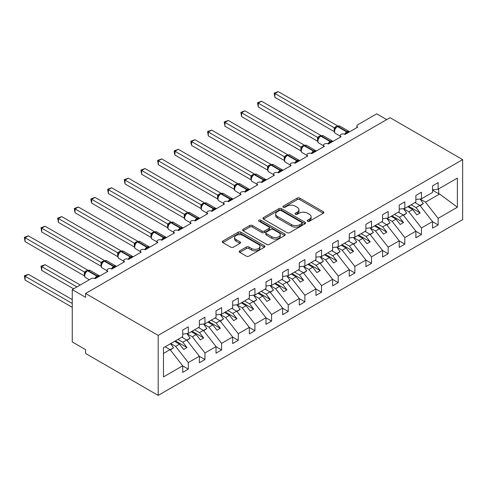 <?xml version="1.0" encoding="UTF-8"?>
<svg xmlns="http://www.w3.org/2000/svg" width="487" height="487" viewBox="0 0 487 487"><rect width="100%" height="100%" fill="white"/><g stroke="black" fill="none" stroke-linecap="round" stroke-linejoin="round"><path stroke-width="0.73" d="M307.595 221.25A1.297 0.749 0 0 0 309.422 221.25L323.319 213.227A1.851 1.065 0 0 0 323.861 212.472A1.851 1.065 0 0 0 323.319 211.717L299.779 198.13A1.851 1.065 0 0 0 297.161 198.13L283.27 206.147A1.297 0.749 0 0 0 282.886 206.677A1.297 0.749 0 0 0 283.27 207.206A1.297 0.749 0 0 0 285.096 207.206L286.898 206.171A5.917 3.415 0 0 1 295.268 206.171L297.228 207.304A5.917 3.415 0 0 1 298.963 209.72A5.917 3.415 0 0 1 297.228 212.131L295.432 213.172A1.297 0.749 0 0 0 295.049 213.702A1.297 0.749 0 0 0 295.432 214.231A1.297 0.749 0 0 0 297.259 214.231L299.061 213.19A5.917 3.415 0 0 1 307.431 213.19L309.391 214.323A5.917 3.415 0 0 1 311.126 216.739A5.917 3.415 0 0 1 309.391 219.156L307.595 220.197A1.297 0.749 0 0 0 307.212 220.721A1.297 0.749 0 0 0 307.595 221.25L307.595 220.197M239.75 250.829A1.851 1.065 0 0 0 239.208 251.584A1.851 1.065 0 0 0 239.75 252.345L246.355 256.156A1.851 1.065 0 0 0 248.967 256.156L264.398 247.244A1.851 1.065 0 0 0 264.94 246.489A1.851 1.065 0 0 0 264.398 245.734L240.858 232.141A1.851 1.065 0 0 0 238.246 232.141L222.809 241.053A1.851 1.065 0 0 0 222.267 241.808A1.851 1.065 0 0 0 222.809 242.563L230.789 247.171A1.851 1.065 0 0 0 233.407 247.171L240.012 243.354A1.851 1.065 0 0 0 240.554 242.599A1.851 1.065 0 0 0 240.012 241.844L236.055 239.561A4.949 2.855 0 0 1 234.606 237.54A4.949 2.855 0 0 1 237.656 234.904A4.949 2.855 0 0 1 243.05 235.525L258.548 244.468A4.949 2.855 0 0 1 259.997 246.489A4.949 2.855 0 0 1 256.941 249.131A4.949 2.855 0 0 1 251.554 248.51L248.967 247.019A1.851 1.065 0 0 0 246.355 247.019L239.75 250.829L239.75 252.345M462.65 159.608L158.19 335.391L158.19 395.395L462.65 219.613L462.65 159.608L390.032 117.684L85.572 293.466L85.572 297.307L72.253 289.619L91.239 278.655A2.825 1.631 0 0 1 95.233 278.655L107.895 271.344A2.825 1.631 0 0 1 107.067 270.194A2.825 1.631 0 0 1 108.808 268.684A2.825 1.631 0 0 1 111.888 269.037L124.55 261.732A2.825 1.631 0 0 1 123.722 260.575A2.825 1.631 0 0 1 125.463 259.072A2.825 1.631 0 0 1 128.544 259.425L141.206 252.114A2.825 1.631 0 0 1 140.378 250.963A2.825 1.631 0 0 1 142.119 249.454A2.825 1.631 0 0 1 145.199 249.807L157.861 242.502A2.825 1.631 0 0 1 157.033 241.345A2.825 1.631 0 0 1 158.774 239.835A2.825 1.631 0 0 1 161.854 240.194L161.733 239.817L166.03 237.333M158.19 335.391L85.572 293.466M287.026 232.67A1.851 1.065 0 0 0 289.643 232.67L305.075 223.764A1.851 1.065 0 0 0 305.617 223.009A1.851 1.065 0 0 0 305.075 222.255L281.535 208.661A1.851 1.065 0 0 0 278.917 208.661L263.485 217.573A1.851 1.065 0 0 0 262.943 218.328A1.851 1.065 0 0 0 263.485 219.083L287.026 232.67M259.492 221.53A1.297 0.749 0 0 1 260.807 221.713L260.807 220.173L284.737 233.991A1.851 1.065 0 0 1 285.279 234.746A1.851 1.065 0 0 1 284.737 235.501L269.305 244.413A1.851 1.065 0 0 1 266.687 244.413L243.147 230.82L243.147 229.31A1.851 1.065 0 0 0 242.605 230.065A1.851 1.065 0 0 0 243.147 230.82M243.147 229.31L249.752 225.499A1.851 1.065 0 0 1 252.369 225.499L261.915 231.008A1.851 1.065 0 0 0 264.532 231.008L268.915 228.482A1.851 1.065 0 0 0 269.457 227.727A1.851 1.065 0 0 0 268.915 226.972L258.974 221.232A1.297 0.749 0 0 1 258.597 220.702A1.297 0.749 0 0 1 259.394 220.014A1.297 0.749 0 0 1 260.807 220.173M163.468 353.422L170.048 349.623L182.71 365.816L163.468 376.92L163.468 347.767L182.71 336.657L182.71 330.083L188.305 326.85L188.305 333.425L182.71 334.125M188.305 333.425L199.366 327.045L199.366 320.464L204.96 317.232L204.96 323.812L199.366 324.506M204.96 323.812L216.021 317.427L216.021 310.846L221.615 307.62L221.615 314.194L216.021 314.894M221.615 314.194L232.676 307.808L232.676 301.234L238.271 298.001L238.271 304.582L232.676 305.276M356.892 127.588L356.892 125.956A2.825 1.631 180 0 0 357.72 127.107L345.064 134.418A2.825 1.631 0 0 0 341.984 134.065A2.825 1.631 0 0 0 340.236 135.569A2.825 1.631 0 0 0 341.064 136.725L328.408 144.03A2.825 1.631 0 0 0 325.328 143.677A2.825 1.631 0 0 0 323.581 145.187A2.825 1.631 0 0 0 324.409 146.344L311.753 153.649A2.825 1.631 0 0 0 308.673 153.295A2.825 1.631 0 0 0 306.926 154.805A2.825 1.631 0 0 0 307.754 155.956L295.098 163.267A2.825 1.631 0 0 0 292.017 162.914A2.825 1.631 0 0 0 290.27 164.417A2.825 1.631 0 0 0 291.098 165.574L278.442 172.879A2.825 1.631 0 0 0 275.362 172.526A2.825 1.631 0 0 0 273.615 174.036A2.825 1.631 0 0 0 274.443 175.186L261.787 182.497A2.825 1.631 0 0 0 258.707 182.144A2.825 1.631 0 0 0 256.959 183.648A2.825 1.631 0 0 0 257.787 184.804L245.131 192.115A2.825 1.631 0 0 0 242.051 191.756A2.825 1.631 0 0 0 240.304 193.266A2.825 1.631 0 0 0 241.132 194.423L228.476 201.728A2.825 1.631 0 0 0 225.396 201.375A2.825 1.631 0 0 0 223.649 202.884A2.825 1.631 0 0 0 224.477 204.035L211.821 211.346A2.825 1.631 0 0 0 208.74 210.993A2.825 1.631 0 0 0 206.993 212.496A2.825 1.631 0 0 0 207.821 213.653L195.165 220.958A2.825 1.631 0 0 0 192.085 220.605A2.825 1.631 0 0 0 190.338 222.115A2.825 1.631 0 0 0 191.166 223.265L178.51 230.576A2.825 1.631 0 0 0 175.43 230.223A2.825 1.631 0 0 0 173.689 231.727A2.825 1.631 0 0 0 174.51 232.883L161.854 240.194M238.271 304.582L249.332 298.196L249.332 291.616L254.926 288.389L254.926 294.964L249.332 295.664M254.926 294.964L265.987 288.578L265.987 282.003L271.582 278.771L271.582 285.345L265.987 286.046M271.582 285.345L282.637 278.966L282.637 272.385L288.237 269.153L288.237 275.733L282.637 276.427M288.237 275.733L299.292 269.348L299.292 262.767L304.892 259.541L304.892 266.115L299.292 266.815M304.892 266.115L315.947 259.729L315.947 253.155L321.548 249.922L321.548 256.503L315.947 257.197M321.548 256.503L332.603 250.117L332.603 243.537L338.203 240.31L338.203 246.885L332.603 247.585M338.203 246.885L349.258 240.499L349.258 233.924L354.859 230.692L354.859 237.266L349.258 237.966M354.859 237.266L365.914 230.887L365.914 224.306L371.514 221.074L371.514 227.654L365.914 228.348M371.514 227.654L382.569 221.268L382.569 214.688L388.169 211.461L388.169 218.036L382.569 218.736M388.169 218.036L399.224 211.65L399.224 205.076L404.825 201.843L404.825 208.424L399.224 209.118M404.825 208.424L415.88 202.038L415.88 195.457L421.48 192.225L421.48 198.806L415.88 199.5M182.71 365.932L188.305 369.158L188.305 362.584L199.366 356.198L186.704 340.005L181.809 337.174M170.748 343.56L175.649 346.391L188.305 362.584M199.366 356.314L204.96 359.546L204.96 352.965L216.021 346.58L203.359 330.387L198.465 327.562M186.996 333.711L192.304 336.773L204.96 352.965M216.021 346.695L221.615 349.928L221.615 343.353L232.676 336.967L220.014 320.775L215.12 317.944M203.651 324.099L208.96 327.161L221.615 343.353M232.676 337.083L238.271 340.316L238.271 333.735L249.332 327.349L236.67 311.156L231.775 308.332M220.307 314.48L225.609 317.542L238.271 333.735M249.332 327.465L254.926 330.697L254.926 324.117L265.987 317.737L253.325 301.538L248.431 298.714M236.962 304.862L242.264 307.924L254.926 324.117M265.987 317.853L271.582 321.079L271.582 314.505L282.637 308.119L269.981 291.926L265.086 289.095M253.617 295.25L258.92 298.312L271.582 314.505M282.637 308.234L288.237 311.467L288.237 304.886L299.292 298.501L286.636 282.308L281.742 279.483M270.273 285.632L275.575 288.694L288.237 304.886M299.292 298.616L304.892 301.849L304.892 295.274L315.947 288.888L303.291 272.696L298.397 269.865M286.928 276.019L292.23 279.081L304.892 295.274M315.947 289.004L321.548 292.23L321.548 285.656L332.603 279.27L319.947 263.077L315.052 260.253M303.584 266.401L308.886 269.463L321.548 285.656M332.603 279.386L338.203 282.618L338.203 276.038L349.258 269.658L336.602 253.459L331.708 250.635M320.239 256.783L325.541 259.845L338.203 276.038M349.258 269.774L354.859 273L354.859 266.426L365.914 260.04L353.258 243.847L348.363 241.016M336.894 247.171L342.197 250.233L354.859 266.426M365.914 260.155L371.514 263.388L371.514 256.807L382.569 250.421L369.913 234.229L365.019 231.404M353.55 237.553L358.852 240.615L371.514 256.807M382.569 250.537L388.169 253.77L388.169 247.195L399.224 240.809L386.568 224.617L381.674 221.786M370.205 227.94L375.507 231.002L388.169 247.195M399.224 240.925L404.825 244.151L404.825 237.577L415.88 231.191L403.224 214.998L398.329 212.174M386.861 218.322L392.163 221.384L404.825 237.577M415.88 231.307L421.48 234.539L421.48 227.959L432.535 221.579L432.535 228.153L438.136 224.921L438.136 218.346L457.372 207.237L439.603 193.996L438.665 193.765L438.665 188.883M403.516 208.704L408.818 211.766L421.48 227.959M421.48 198.806L432.535 192.42L432.535 185.845L438.136 182.613L438.136 189.187L432.535 189.887M432.535 221.688L438.136 224.921M420.171 199.092L425.474 202.154L438.136 218.346M72.253 289.619L72.253 341.929L85.572 349.623L85.572 353.465L158.19 395.395M386.702 119.607L376.707 113.842L357.72 124.8A2.825 1.631 180 0 0 356.892 125.956M170.048 349.623L165.154 346.793M188.305 369.158L182.71 372.391L182.71 365.816M204.96 359.546L199.366 362.772L199.366 356.198M221.615 349.928L216.021 353.16L216.021 346.58M238.271 340.316L232.676 343.542L232.676 336.967M254.926 330.697L249.332 333.93L249.332 327.349M271.582 321.079L265.987 324.312L265.987 317.737M288.237 311.467L282.637 314.693L282.637 308.119M304.892 301.849L299.292 305.081L299.292 298.501M321.548 292.23L315.947 295.463L315.947 288.888M338.203 282.618L332.603 285.851L332.603 279.27M354.859 273L349.258 276.232L349.258 269.658M371.514 263.388L365.914 266.614L365.914 260.04M388.169 253.77L382.569 257.002L382.569 250.421M404.825 244.151L399.224 247.384L399.224 240.809M421.48 234.539L415.88 237.772L415.88 231.191M438.136 189.187L457.372 178.084L457.372 207.237M175.649 346.391L179.508 344.157L183.672 349.483L187.008 347.566L182.838 342.233L186.704 340.005M174.614 341.332L179.508 344.157M177.944 339.409L182.838 342.233M192.304 336.773L196.164 334.545L200.327 339.871L203.663 337.948L199.493 332.621L203.359 330.387M191.269 331.714L196.164 334.545M194.599 329.79L199.493 332.621M208.96 327.161L212.819 324.926L216.983 330.253L220.319 328.329L216.149 323.003L220.014 320.775M207.925 322.102L212.819 324.926M211.255 320.178L216.149 323.003M225.609 317.542L229.474 315.308L233.638 320.641L236.974 318.717L232.804 313.391L236.67 311.156M224.58 312.484L229.474 315.308M227.91 310.56L232.804 313.391M242.264 307.924L246.13 305.696L250.294 311.023L253.63 309.099L249.46 303.772L253.325 301.538M241.235 302.865L246.13 305.696M244.565 300.948L249.46 303.772M258.92 298.312L262.785 296.078L266.949 301.404L270.285 299.487L266.115 294.154L269.981 291.926M257.891 293.253L262.785 296.078M261.221 291.329L266.115 294.154M275.575 288.694L279.441 286.466L283.604 291.792L286.94 289.868L282.77 284.542L286.636 282.308M274.546 283.635L279.441 286.466M277.876 281.711L282.77 284.542M292.23 279.081L296.096 276.847L300.26 282.174L303.59 280.25L299.426 274.924L303.291 272.696M291.202 274.023L296.096 276.847M294.532 272.099L299.426 274.924M308.886 269.463L312.751 267.229L316.915 272.562L320.245 270.638L316.081 265.312L319.947 263.077M307.857 264.404L312.751 267.229M311.187 262.481L316.081 265.312M325.541 259.845L329.407 257.617L333.571 262.943L336.901 261.02L332.737 255.693L336.602 253.459M324.512 254.786L329.407 257.617M327.842 252.869L332.737 255.693M342.197 250.233L346.062 247.999L350.226 253.325L353.556 251.408L349.392 246.075L353.258 243.847M341.168 245.174L346.062 247.999M344.498 243.25L349.392 246.075M358.852 240.615L362.718 238.387L366.881 243.713L370.211 241.789L366.047 236.463L369.913 234.229M357.823 235.556L362.718 238.387M361.153 233.632L366.047 236.463M375.507 231.002L379.373 228.768L383.537 234.095L386.867 232.171L382.703 226.845L386.568 224.617M374.479 225.944L379.373 228.768M377.809 224.02L382.703 226.845M392.163 221.384L396.028 219.15L400.192 224.483L403.522 222.559L399.358 217.232L403.224 214.998M391.134 216.325L396.028 219.15M394.464 214.402L399.358 217.232M408.818 211.766L412.684 209.538L416.848 214.864L420.178 212.941L416.014 207.614L419.879 205.38L414.985 202.555M407.789 206.707L412.684 209.538M411.119 204.784L416.014 207.614M419.879 205.38L432.535 221.579M425.474 202.154L439.603 193.996M432.535 190.228L438.665 193.765M408.587 206.251L420.178 212.941M391.932 215.863L403.522 222.559M375.276 225.481L386.867 232.171M358.621 235.093L370.211 241.789M341.965 244.711L353.556 251.408M325.31 254.33L336.901 261.02M308.655 263.942L320.245 270.638M291.999 273.56L303.59 280.25M275.344 283.172L286.94 289.868M258.688 292.79L270.285 299.487M242.033 302.409L253.63 309.099M225.378 312.021L236.974 318.717M208.722 321.639L220.319 328.329M192.067 331.251L203.663 337.948M175.411 340.87L187.008 347.566M308.113 221.433L309.391 220.696A5.917 3.415 0 0 0 311.126 218.279L311.126 216.739M298.963 209.72L298.963 211.255A5.917 3.415 0 0 1 297.228 213.671L295.95 214.414M323.295 213.245L299.779 199.664A1.851 1.065 0 0 0 297.161 199.664L283.787 207.389M305.051 223.777L281.535 210.201A1.851 1.065 0 0 0 278.917 210.201L263.51 219.095L263.485 217.573M301.806 223.533A1.297 0.749 0 0 0 302.183 223.009A1.297 0.749 0 0 0 301.806 222.48L281.139 210.548A1.297 0.749 0 0 0 279.313 210.548L277.413 211.644A5.917 3.415 0 0 0 275.679 214.061A5.917 3.415 0 0 0 277.413 216.478L291.536 224.629A5.917 3.415 0 0 0 299.907 224.629L301.806 223.533L301.806 225.073A1.297 0.749 0 0 0 302.183 224.544L302.183 223.009M275.679 214.061L275.679 215.595A5.917 3.415 0 0 0 277.413 218.012L277.413 216.478M301.806 225.073L299.907 226.169A5.917 3.415 0 0 1 291.536 226.169L277.413 218.012M243.171 230.838L249.752 227.039L249.752 225.499M269.457 227.727L269.457 229.267A1.851 1.065 0 0 1 268.915 230.022L264.532 232.549A1.851 1.065 0 0 1 261.915 232.549L252.369 227.039A1.851 1.065 0 0 0 249.752 227.039M260.807 221.713L284.712 235.519M271.825 236.731A4.949 2.855 0 0 0 277.213 237.352A4.949 2.855 0 0 0 280.269 234.71A4.949 2.855 0 0 0 278.82 232.689L273.359 229.541A1.851 1.065 0 0 0 270.742 229.541L266.365 232.068A1.851 1.065 0 0 0 265.823 232.823A1.851 1.065 0 0 0 266.365 233.577L271.825 236.731L271.825 238.271A4.949 2.855 0 0 0 277.213 238.886A4.949 2.855 0 0 0 280.269 236.25L280.269 234.71M265.823 232.823L265.823 234.363A1.851 1.065 0 0 0 266.365 235.118L266.365 233.577M271.825 238.271L266.365 235.118M259.997 246.489L259.997 248.029A4.949 2.855 0 0 1 256.941 250.665A4.949 2.855 0 0 1 251.554 250.05L248.967 248.559A1.851 1.065 0 0 0 246.355 248.559L239.774 252.357M234.606 237.54L234.606 239.08A4.949 2.855 0 0 0 236.055 241.102L236.055 239.561M239.988 243.372L236.055 241.102M264.374 247.262L240.858 233.681A1.851 1.065 0 0 0 238.246 233.681L222.833 242.581M274.912 135.843L300.917 150.854M415.344 202.349L415.849 203.055M420.092 198.976L423.343 203.554L419.971 205.496M423.343 203.554L420.196 205.788M345.088 134.406L344.942 134.041L349.24 131.557M274.912 97.376L274.181 93.108L274.912 93.528L278.241 91.605L337.582 125.865L334.246 127.789L274.912 93.528L274.912 97.376L334.192 131.6L334.192 127.752M337.363 126.273L339.859 126.121A4.054 2.338 120 0 0 337.838 126.322A0.944 0.542 -120 0 0 337.363 126.273L336.961 126.504A0.944 0.542 60 0 0 336.834 126.638L334.697 129.238A2.07 1.504 18 0 0 334.179 127.783M335.354 128.507L334.246 127.789M274.181 93.108L278.241 91.605M258.256 145.455L284.262 160.473M398.689 211.961L399.194 212.673M403.437 208.594L406.688 213.166L403.315 215.114M406.688 213.166L403.54 215.406M241.601 155.073L267.607 170.085M382.033 221.579L382.538 222.291M386.781 218.213L390.032 222.784L386.66 224.732M390.032 222.784L386.885 225.024M224.945 164.691L250.951 179.703L250.915 175.831L254.305 173.944L194.964 139.69L191.635 141.607L250.915 175.831M365.378 231.191L365.883 231.903M370.126 227.825L373.377 232.396L370.004 234.344M373.377 232.396L370.23 234.637M208.29 174.303L234.296 189.321L234.259 185.45L237.65 183.562L178.309 149.302L174.979 151.226L234.259 185.45M348.722 240.809L349.228 241.522M353.471 237.443L356.721 242.015L353.349 243.963M356.721 242.015L353.574 244.255M328.433 144.018L328.287 143.659L332.584 141.175M258.256 106.994L257.526 102.727L258.256 103.147L261.586 101.223L320.927 135.483L317.591 137.407L258.256 103.147L258.256 106.994L317.536 141.218L317.536 137.371M320.708 135.891L323.204 135.739A4.054 2.338 120 0 0 321.183 135.934A0.944 0.542 -120 0 0 320.708 135.891L320.312 136.123A0.944 0.542 60 0 0 320.178 136.257L318.041 138.856A2.07 1.504 18 0 0 317.524 137.395M318.699 138.119L317.591 137.407M257.526 102.727L261.586 101.223M311.777 153.636L311.631 153.271L315.929 150.793M241.601 116.606L240.87 112.339L241.601 112.765L244.931 110.841L304.272 145.096L300.936 147.019L241.601 112.765L241.601 116.606L300.881 150.83L300.881 146.989M304.052 145.503L306.548 145.351A4.054 2.338 120 0 0 304.527 145.552A0.944 0.542 -120 0 0 304.052 145.503L303.657 145.735A0.944 0.542 60 0 0 303.529 145.869L301.386 148.474A2.07 1.504 18 0 0 300.869 147.013M302.043 147.738L300.936 147.019M240.87 112.339L244.931 110.841M295.122 163.248L294.976 162.889L299.274 160.406M224.945 126.224L224.215 121.957L224.945 122.377L228.275 120.453L287.616 154.714L284.28 156.637L224.945 122.377L224.945 126.224L284.225 160.448L284.225 156.601M287.397 155.122L289.893 154.969A4.054 2.338 120 0 0 287.872 155.17A0.944 0.542 -120 0 0 287.397 155.122L287.001 155.353A0.944 0.542 60 0 0 286.873 155.487L284.731 158.086C284.061 160.168 284.298 161.544 285.443 162.214L290.27 165.002M285.388 157.356L284.28 156.637M224.215 121.957L228.275 120.453M278.467 172.867L278.32 172.501L282.618 170.024M208.29 135.843L207.559 131.569L208.29 131.995L211.62 130.072L270.961 164.326L267.625 166.256L208.29 131.995L208.29 135.843L267.57 170.066L267.57 166.219M270.742 164.74L273.237 164.582A4.054 2.338 120 0 0 271.216 164.783A0.944 0.542 -120 0 0 270.742 164.74L270.346 164.971A0.944 0.542 60 0 0 270.218 165.099L268.075 167.705A2.07 1.504 18 0 0 267.558 166.244M268.733 166.968L267.625 166.256M207.559 131.569L211.62 130.072M191.635 183.922L217.64 198.933M332.067 250.428L332.572 251.134M336.815 247.055L340.066 251.633L336.694 253.581M340.066 251.633L336.919 253.867M261.811 182.485L261.665 182.12L265.963 179.636M191.635 145.455L190.904 142.721L190.904 141.187L191.635 141.607L191.635 145.455L250.915 179.679M254.086 174.352L256.582 174.2A4.054 2.338 120 0 0 254.561 174.401A0.944 0.542 -120 0 0 254.086 174.352L253.69 174.583A0.944 0.542 60 0 0 253.563 174.717L251.42 177.317A2.07 1.504 18 0 0 250.902 175.862M252.077 176.586L250.969 175.868M190.904 141.187L194.964 139.69M174.979 193.534L200.985 208.552M315.412 260.04L315.917 260.752M320.16 256.673L323.411 261.245L320.038 263.193M323.411 261.245L320.263 263.485M245.156 192.097L245.01 191.738L249.307 189.254M174.979 155.073L174.249 152.34L174.249 150.806L174.979 151.226L174.979 155.073L234.259 189.297M237.431 183.97L239.927 183.818A4.054 2.338 120 0 0 237.906 184.013A0.944 0.542 -120 0 0 237.431 183.97L237.035 184.202A0.944 0.542 60 0 0 236.907 184.336L234.764 186.935A2.07 1.504 18 0 0 234.247 185.474M235.422 186.198L234.314 185.486M174.249 150.806L178.309 149.302M158.324 203.152L184.33 218.17M298.756 269.658L299.262 270.37M303.504 266.292L306.755 270.863L303.383 272.811M306.755 270.863L303.608 273.104M228.5 201.715L228.354 201.35L232.652 198.873M158.324 164.691L157.593 160.418L158.324 160.844L161.654 158.92L220.995 193.175L217.659 195.098L158.324 160.844L158.324 164.691L217.604 198.915L217.604 195.068M220.775 193.583L223.271 193.43A4.054 2.338 120 0 0 221.25 193.631A0.944 0.542 -120 0 0 220.775 193.583L220.38 193.814A0.944 0.542 60 0 0 220.252 193.948L218.109 196.553A2.07 1.504 18 0 0 217.592 195.092M218.766 195.817L217.659 195.098M157.593 160.418L161.654 158.92M141.668 212.77L167.674 227.782M282.101 279.27L282.606 279.982M286.849 275.904L290.1 280.475L286.727 282.423M290.1 280.475L286.953 282.716M211.845 211.334L211.699 210.968L215.997 208.485M141.668 174.303L140.938 170.036L141.668 170.456L144.998 168.532L204.339 202.793L201.003 204.717L141.668 170.456L141.668 174.303L200.948 208.527L200.948 204.68M204.12 203.201L206.616 203.049A4.054 2.338 120 0 0 204.595 203.249A0.944 0.542 -120 0 0 204.12 203.201L203.724 203.432A0.944 0.542 60 0 0 203.596 203.566L201.454 206.165C200.784 208.247 201.021 209.623 202.166 210.293L206.993 213.081M202.111 205.435L201.003 204.717M140.938 170.036L144.998 168.532M125.013 222.382L151.019 237.4L150.982 233.529L154.373 231.642L95.032 197.381L91.702 199.305L150.982 233.529M265.445 288.888L265.951 289.601M270.194 285.522L273.444 290.094L270.072 292.042M273.444 290.094L270.297 292.334M195.19 220.946L195.043 220.581L199.341 218.103M125.013 183.922L124.282 179.648L125.013 180.074L128.343 178.151L187.684 212.411L184.354 214.335L125.013 180.074L125.013 183.922L184.293 218.146L184.293 214.298M187.465 212.819L189.96 212.661A4.054 2.338 120 0 0 187.939 212.862A0.944 0.542 -120 0 0 187.465 212.819L187.069 213.05A0.944 0.542 60 0 0 186.941 213.178L184.798 215.784C184.129 217.859 184.366 219.241 185.51 219.911L190.338 222.699M185.456 215.047L184.354 214.335M124.282 179.648L128.343 178.151M108.358 232.001L134.363 247.012M248.79 298.507L249.295 299.213M253.538 295.134L256.789 299.712L253.417 301.66M256.789 299.712L253.642 301.946M178.534 230.564L178.388 230.199L182.686 227.715M108.358 193.534L107.627 189.266L108.358 189.687L111.687 187.769L171.028 222.023L167.698 223.947L108.358 189.687L108.358 193.534L167.638 227.758L167.638 223.91M170.809 222.431L173.305 222.279A4.054 2.338 120 0 0 171.284 222.48A0.944 0.542 -120 0 0 170.809 222.431L170.413 222.662A0.944 0.542 60 0 0 170.286 222.796L168.143 225.396C167.473 227.478 167.711 228.853 168.855 229.529L173.689 232.317M168.8 224.665L167.698 223.947M107.627 189.266L111.687 187.769M91.702 241.613L117.708 256.631M232.135 308.119L232.64 308.831M236.883 304.752L240.134 309.324L236.761 311.272M240.134 309.324L236.986 311.564M91.702 203.152L90.972 200.419L90.972 198.885L91.702 199.305L91.702 203.152L150.982 237.376M154.154 232.049L156.65 231.897A4.054 2.338 120 0 0 154.629 232.098A0.944 0.542 -120 0 0 154.154 232.049L153.758 232.281A0.944 0.542 60 0 0 153.63 232.415L151.487 235.014C150.818 237.096 151.055 238.472 152.2 239.141L157.033 241.929M152.145 234.277L151.043 233.565M90.972 198.885L95.032 197.381M75.047 251.231L101.053 266.249M215.479 317.737L215.991 318.449M220.227 314.371L223.478 318.942L220.106 320.89M223.478 318.942L220.331 321.183M145.223 249.794L145.077 249.429L149.375 246.952M75.047 212.77L74.316 208.497L75.047 208.923L78.377 206.999L137.718 241.254L134.327 243.147L75.047 208.923L75.047 212.77L134.327 246.994L134.327 243.147M137.498 241.662L140 241.509A4.054 2.338 120 0 0 137.973 241.71A0.944 0.542 -120 0 0 137.498 241.662L137.103 241.893A0.944 0.542 60 0 0 136.975 242.027L134.832 244.632C134.162 246.708 134.4 248.084 135.544 248.76L140.378 251.548M135.496 243.896L134.388 243.177M74.316 208.497L78.377 206.999M58.391 260.849L84.397 275.861M198.824 327.349L199.335 328.061M203.572 323.983L206.823 328.555L203.45 330.503M206.823 328.555L203.682 330.795M128.568 259.413L128.422 259.047L132.72 256.564M58.391 222.382L57.661 218.115L58.391 218.535L61.721 216.612L121.062 250.872L117.732 252.796L58.391 218.535L58.391 222.382L117.671 256.606L117.671 252.759M120.843 251.28L123.345 251.128A4.054 2.338 120 0 0 121.318 251.329A0.944 0.542 -120 0 0 120.843 251.28L120.447 251.511A0.944 0.542 60 0 0 120.319 251.645L118.177 254.244C117.507 256.326 117.744 257.702 118.889 258.372L123.722 261.16M118.84 253.514L117.732 252.796M57.661 218.115L61.721 216.612M41.005 266.194L41.736 266.614L41.736 270.462L41.005 266.194L45.066 264.691L41.736 266.614L76.916 286.922M41.736 270.462L73.58 288.846M45.066 264.691L80.245 285.005M182.168 336.967L182.68 337.68M186.917 333.601L190.167 338.173L186.795 340.121M190.167 338.173L187.026 340.413M111.913 269.025L111.773 268.666L116.07 266.182M41.736 232.001L41.005 227.727L41.736 228.153L45.066 226.23L104.407 260.49L101.077 262.414L41.736 228.153L41.736 232.001L101.016 266.225L101.016 262.377M104.188 260.898L106.69 260.74A4.054 2.338 120 0 0 104.662 260.941A0.944 0.542 -120 0 0 104.188 260.898L103.792 261.129A0.944 0.542 60 0 0 103.664 261.263L101.521 263.863A2.07 1.504 18 0 0 101.01 262.402M102.185 263.126L101.077 262.414M41.005 227.727L45.066 226.23M24.35 275.812L25.081 276.232L25.081 280.08L24.35 275.812L28.41 274.309L25.081 276.232L72.253 303.462M25.081 280.08L72.253 307.309M28.41 274.309L72.253 299.621M165.513 346.586L166.024 347.292M170.578 343.658L173.512 347.791L170.14 349.739M173.512 347.791L170.371 350.025M95.257 278.643L95.117 278.278L99.415 275.8M25.081 241.613L24.35 237.346L25.081 237.766L28.41 235.848L87.751 270.102L84.421 272.026L25.081 237.766L25.081 241.613L84.361 275.837L84.361 271.99M87.532 270.51L90.034 270.358A4.054 2.338 120 0 0 88.007 270.559A0.944 0.542 -120 0 0 87.532 270.51L87.136 270.742A0.944 0.542 60 0 0 87.009 270.875L84.866 273.475A2.07 1.504 18 0 0 84.354 272.02M85.529 272.744L84.421 272.026M24.35 237.346L28.41 235.848M309.391 220.696L309.391 219.156M295.432 214.231L295.432 213.172M297.228 213.671L297.228 212.131M283.27 207.206L283.27 206.147M297.161 199.664L297.161 198.13M299.779 199.664L299.779 198.13M323.319 213.227L323.319 211.717M278.917 210.201L278.917 208.661M281.535 210.201L281.535 208.661M305.075 223.764L305.075 222.255M291.536 226.169L291.536 224.629M299.907 226.169L299.907 224.629M252.369 227.039L252.369 225.499M261.915 232.549L261.915 231.008M264.532 232.549L264.532 231.008M268.915 230.022L268.915 228.482M284.737 235.501L284.737 233.991M246.355 248.559L246.355 247.019M248.967 248.559L248.967 247.019M251.554 250.05L251.554 248.51M240.012 243.354L240.012 241.844M222.809 242.563L222.809 241.053M238.246 233.681L238.246 232.141M240.858 233.681L240.858 232.141M264.398 247.244L264.398 245.734M347.882 132.793A2.07 1.199 60 0 1 347.761 132.482A0.944 0.542 -120 0 0 347.164 131.703A4.054 2.338 -60 0 1 349.185 131.502L349.587 131.807M344.656 134.223A4.054 2.338 -60 0 1 346.762 131.934L347.164 131.703L337.838 126.322L337.436 126.553A4.054 2.338 120 0 0 334.569 131.514A4.054 2.338 120 0 0 335.409 133.371L340.236 136.153M335.774 127.503L336.961 126.504A0.944 0.542 60 0 1 337.436 126.553L346.762 131.934A0.944 0.542 60 0 1 347.359 132.714A2.07 1.199 60 0 0 347.481 133.018M336.523 126.797A2.07 1.199 60 0 1 335.92 126.602M336.249 127.028A2.07 1.199 60 0 1 335.519 126.827M331.227 142.405A2.07 1.199 60 0 1 331.105 142.101A0.944 0.542 -120 0 0 330.509 141.321A4.054 2.338 -60 0 1 332.53 141.12L332.931 141.425M328.001 143.835A4.054 2.338 -60 0 1 330.107 141.553L330.509 141.321L321.183 135.934L320.781 136.165A4.054 2.338 120 0 0 317.914 141.127A4.054 2.338 120 0 0 318.754 142.983L323.581 145.771M319.119 137.115L320.312 136.123A0.944 0.542 60 0 1 320.781 136.165L330.107 141.553A0.944 0.542 60 0 1 330.703 142.332A2.07 1.199 60 0 0 330.825 142.636M319.868 136.415A2.07 1.199 60 0 1 319.265 136.214M319.594 136.64A2.07 1.199 60 0 1 318.863 136.445M314.572 152.023A2.07 1.199 60 0 1 314.45 151.719A0.944 0.542 -120 0 0 313.853 150.94A4.054 2.338 -60 0 1 315.874 150.739L316.276 151.037M311.345 153.454A4.054 2.338 -60 0 1 313.451 151.171L313.853 150.94L304.527 145.552L304.125 145.783A4.054 2.338 120 0 0 301.258 150.745A4.054 2.338 120 0 0 302.098 152.601L306.926 155.39M302.464 146.733L303.657 145.735A0.944 0.542 60 0 1 304.125 145.783L313.451 151.171A0.944 0.542 60 0 1 314.048 151.944A2.07 1.199 60 0 0 314.17 152.254M303.212 146.027A2.07 1.199 60 0 1 302.61 145.832M302.938 146.258A2.07 1.199 60 0 1 302.208 146.063M297.916 161.635A2.07 1.199 60 0 1 297.794 161.331A0.944 0.542 -120 0 0 297.198 160.552A4.054 2.338 -60 0 1 299.225 160.351L299.621 160.655M294.69 163.072A4.054 2.338 -60 0 1 296.796 160.783L297.198 160.552L287.872 155.17L287.47 155.402A4.054 2.338 120 0 0 284.603 160.363A4.054 2.338 120 0 0 285.443 162.214M285.808 156.345L287.001 155.353A0.944 0.542 60 0 1 287.47 155.402L296.796 160.783A0.944 0.542 60 0 1 297.393 161.562A2.07 1.199 60 0 0 297.514 161.867M286.563 155.645A2.07 1.199 60 0 1 285.954 155.444M286.283 155.877A2.07 1.199 60 0 1 285.552 155.676M284.725 158.098A2.07 1.504 18 0 0 284.213 156.631M281.261 171.254A2.07 1.199 60 0 1 281.139 170.949A0.944 0.542 -120 0 0 280.542 170.17A4.054 2.338 -60 0 1 282.57 169.969L282.965 170.267M278.034 172.684A4.054 2.338 -60 0 1 280.141 170.401L280.542 170.17L271.216 164.783L270.815 165.014A4.054 2.338 120 0 0 267.947 169.975A4.054 2.338 120 0 0 268.787 171.832L273.615 174.62M269.153 165.964L270.346 164.971A0.944 0.542 60 0 1 270.815 165.014L280.141 170.401A0.944 0.542 60 0 1 280.743 171.18A2.07 1.199 60 0 0 280.859 171.485M269.908 165.263A2.07 1.199 60 0 1 269.299 165.063M269.628 165.489A2.07 1.199 60 0 1 268.897 165.294M264.605 180.872A2.07 1.199 60 0 1 264.484 180.561A0.944 0.542 -120 0 0 263.887 179.782A4.054 2.338 -60 0 1 265.914 179.587L266.31 179.886M261.379 182.302A4.054 2.338 -60 0 1 263.485 180.013L263.887 179.782L254.561 174.401L254.159 174.632A4.054 2.338 120 0 0 251.292 179.593A4.054 2.338 120 0 0 252.132 181.45L256.959 184.238M252.497 175.582L253.69 174.583A0.944 0.542 60 0 1 254.159 174.632L263.485 180.013A0.944 0.542 60 0 1 264.088 180.793A2.07 1.199 60 0 0 264.204 181.103M253.252 174.876A2.07 1.199 60 0 1 252.643 174.681M252.972 175.107A2.07 1.199 60 0 1 252.242 174.906M247.95 190.484A2.07 1.199 60 0 1 247.828 190.18A0.944 0.542 -120 0 0 247.232 189.4A4.054 2.338 -60 0 1 249.259 189.2L249.654 189.504M244.724 191.915A4.054 2.338 -60 0 1 246.83 189.632L247.232 189.4L237.906 184.013L237.504 184.244A4.054 2.338 120 0 0 234.637 189.206A4.054 2.338 120 0 0 235.477 191.062L240.304 193.85M235.842 185.194L237.035 184.202A0.944 0.542 60 0 1 237.504 184.244L246.83 189.632A0.944 0.542 60 0 1 247.433 190.411A2.07 1.199 60 0 0 247.548 190.715M236.597 184.494A2.07 1.199 60 0 1 235.988 184.293M236.317 184.719A2.07 1.199 60 0 1 235.586 184.524M231.295 200.102A2.07 1.199 60 0 1 231.173 199.798A0.944 0.542 -120 0 0 230.576 199.019A4.054 2.338 -60 0 1 232.603 198.818L232.999 199.116M228.068 201.533A4.054 2.338 -60 0 1 230.174 199.25L230.576 199.019L221.25 193.631L220.848 193.863A4.054 2.338 120 0 0 217.981 198.824A4.054 2.338 120 0 0 218.821 200.681L223.649 203.469M219.187 194.812L220.38 193.814A0.944 0.542 60 0 1 220.848 193.863L230.174 199.25A0.944 0.542 60 0 1 230.777 200.023A2.07 1.199 60 0 0 230.893 200.334M219.941 194.106A2.07 1.199 60 0 1 219.333 193.911M219.661 194.337A2.07 1.199 60 0 1 218.931 194.143M214.639 209.714A2.07 1.199 60 0 1 214.517 209.41A0.944 0.542 -120 0 0 213.921 208.631A4.054 2.338 -60 0 1 215.948 208.43L216.344 208.734M211.413 211.151A4.054 2.338 -60 0 1 213.519 208.862L213.921 208.631L204.595 203.249L204.193 203.481A4.054 2.338 120 0 0 201.326 208.442A4.054 2.338 120 0 0 202.166 210.293M202.531 204.424L203.724 203.432A0.944 0.542 60 0 1 204.193 203.481L213.519 208.862A0.944 0.542 60 0 1 214.122 209.641A2.07 1.199 60 0 0 214.237 209.946M203.286 203.724A2.07 1.199 60 0 1 202.677 203.523M203.006 203.956A2.07 1.199 60 0 1 202.275 203.755M201.448 206.178A2.07 1.504 18 0 0 200.936 204.71M197.984 219.333A2.07 1.199 60 0 1 197.862 219.028A0.944 0.542 -120 0 0 197.265 218.249A4.054 2.338 -60 0 1 199.293 218.048L199.688 218.346M194.757 220.763A4.054 2.338 -60 0 1 196.864 218.48L197.265 218.249L187.939 212.862L187.538 213.093A4.054 2.338 120 0 0 184.67 218.054A4.054 2.338 120 0 0 185.51 219.911M185.876 214.043L187.069 213.05A0.944 0.542 60 0 1 187.538 213.093L196.864 218.48A0.944 0.542 60 0 1 197.466 219.26A2.07 1.199 60 0 0 197.582 219.564M186.631 213.343A2.07 1.199 60 0 1 186.022 213.142M186.351 213.568A2.07 1.199 60 0 1 185.62 213.373M184.792 215.796A2.07 1.504 18 0 0 184.281 214.323M181.328 228.951A2.07 1.199 60 0 1 181.207 228.64A0.944 0.542 -120 0 0 180.61 227.861A4.054 2.338 -60 0 1 182.637 227.666L183.033 227.965M178.102 230.381A4.054 2.338 -60 0 1 180.208 228.093L180.61 227.861L171.284 222.48L170.882 222.711A4.054 2.338 120 0 0 168.015 227.673A4.054 2.338 120 0 0 168.855 229.529M169.22 223.661L170.413 222.662A0.944 0.542 60 0 1 170.882 222.711L180.208 228.093A0.944 0.542 60 0 1 180.811 228.872A2.07 1.199 60 0 0 180.927 229.182M169.975 222.955A2.07 1.199 60 0 1 169.366 222.76M169.695 223.186A2.07 1.199 60 0 1 168.965 222.985M168.137 225.414A2.07 1.504 18 0 0 167.625 223.941M164.673 238.563A2.07 1.199 60 0 1 164.551 238.259A0.944 0.542 -120 0 0 163.955 237.479A4.054 2.338 -60 0 1 165.982 237.279L166.377 237.583M161.447 239.994A4.054 2.338 -60 0 1 163.553 237.711L163.955 237.479L154.629 232.098L154.227 232.323A4.054 2.338 120 0 0 151.36 237.291A4.054 2.338 120 0 0 152.2 239.141M152.565 233.273L153.758 232.281A0.944 0.542 60 0 1 154.227 232.323L163.553 237.711A0.944 0.542 60 0 1 164.156 238.49A2.07 1.199 60 0 0 164.271 238.794M153.32 232.573A2.07 1.199 60 0 1 152.711 232.372M153.04 232.798A2.07 1.199 60 0 1 152.309 232.603M151.481 235.026A2.07 1.504 18 0 0 150.97 233.553M148.018 248.181A2.07 1.199 60 0 1 147.896 247.877A0.944 0.542 -120 0 0 147.299 247.098A4.054 2.338 -60 0 1 149.326 246.897L149.722 247.195M144.791 249.612A4.054 2.338 -60 0 1 146.897 247.329L147.299 247.098L137.973 241.71L137.571 241.942A4.054 2.338 120 0 0 134.71 246.903A4.054 2.338 120 0 0 135.544 248.76M135.91 242.891L137.103 241.893A0.944 0.542 60 0 1 137.571 241.942L146.897 247.329A0.944 0.542 60 0 1 147.5 248.108A2.07 1.199 60 0 0 147.616 248.413M136.664 242.185A2.07 1.199 60 0 1 136.056 241.99M136.384 242.416A2.07 1.199 60 0 1 135.654 242.222M134.826 244.644A2.07 1.504 18 0 0 134.315 243.171M131.362 257.793A2.07 1.199 60 0 1 131.24 257.489A0.944 0.542 -120 0 0 130.644 256.71A4.054 2.338 -60 0 1 132.671 256.509L133.067 256.813M128.136 259.23A4.054 2.338 -60 0 1 130.242 256.941L130.644 256.71L121.318 251.329L120.916 251.56A4.054 2.338 120 0 0 118.055 256.521A4.054 2.338 120 0 0 118.889 258.372M119.254 252.503L120.447 251.511A0.944 0.542 60 0 1 120.916 251.56L130.242 256.941A0.944 0.542 60 0 1 130.845 257.72A2.07 1.199 60 0 0 130.966 258.025M120.009 251.803A2.07 1.199 60 0 1 119.4 251.602M119.729 252.035A2.07 1.199 60 0 1 118.998 251.834M118.171 254.257A2.07 1.504 18 0 0 117.659 252.79M114.707 267.412A2.07 1.199 60 0 1 114.585 267.107A0.944 0.542 -120 0 0 113.988 266.328A4.054 2.338 -60 0 1 116.016 266.127L116.411 266.432M111.48 268.842A4.054 2.338 -60 0 1 113.587 266.559L113.988 266.328L104.662 260.941L104.261 261.172A4.054 2.338 120 0 0 101.399 266.133A4.054 2.338 120 0 0 102.233 267.99L107.067 270.778M102.599 262.122L103.792 261.129A0.944 0.542 60 0 1 104.261 261.172L113.587 266.559A0.944 0.542 60 0 1 114.189 267.339A2.07 1.199 60 0 0 114.311 267.643M103.354 261.422A2.07 1.199 60 0 1 102.745 261.221M103.074 261.647A2.07 1.199 60 0 1 102.343 261.452M98.051 277.03A2.07 1.199 60 0 1 97.93 276.719A0.944 0.542 -120 0 0 97.333 275.946A4.054 2.338 -60 0 1 99.36 275.745L99.756 276.044M94.825 278.461A4.054 2.338 -60 0 1 96.931 276.172L97.333 275.946L88.007 270.559L87.605 270.79A4.054 2.338 120 0 0 84.744 275.752A4.054 2.338 120 0 0 85.578 277.608L89.316 279.763M85.943 271.74L87.136 270.742A0.944 0.542 60 0 1 87.605 270.79L96.931 276.172A0.944 0.542 60 0 1 97.534 276.951A2.07 1.199 60 0 0 97.656 277.261M86.698 271.034A2.07 1.199 60 0 1 86.089 270.839M86.418 271.265A2.07 1.199 60 0 1 85.688 271.07M340.236 137.206L340.236 135.569M323.581 146.818L323.581 145.187M306.926 156.437L306.926 154.805M290.27 166.049L290.27 164.417M273.615 175.667L273.615 174.036M256.959 185.285L256.959 183.648M240.304 194.897L240.304 193.266M223.649 204.516L223.649 202.884M206.993 214.128L206.993 212.496M190.338 223.746L190.338 222.115M173.689 233.364L173.689 231.727M157.033 242.976L157.033 241.345M140.378 252.595L140.378 250.963M123.722 262.207L123.722 260.575M107.067 271.825L107.067 270.194M339.859 126.121L349.185 131.502M334.697 129.238C334.027 131.32 334.265 132.695 335.409 133.371M323.204 135.739L332.53 141.12M318.041 138.856C317.372 140.938 317.609 142.314 318.754 142.983M306.548 145.351L315.874 150.739M301.386 148.474C300.716 150.55 300.954 151.926 302.098 152.601M289.893 154.969L299.225 160.351M273.237 164.582L282.57 169.969M268.075 167.705C267.406 169.78 267.643 171.162 268.787 171.832M256.582 174.2L265.914 179.587M251.42 177.317C250.75 179.399 250.988 180.774 252.132 181.45M239.927 183.818L249.259 189.2M234.764 186.935C234.095 189.017 234.332 190.393 235.477 191.062M223.271 193.43L232.603 198.818M218.109 196.553C217.439 198.629 217.677 200.005 218.821 200.681M206.616 203.049L215.948 208.43M189.96 212.661L199.293 218.048M173.305 222.279L182.637 227.666M156.65 231.897L165.982 237.279M140 241.509L149.326 246.897M123.345 251.128L132.671 256.509M106.69 260.74L116.016 266.127M101.521 263.863C100.852 265.945 101.089 267.32 102.233 267.99M90.034 270.358L99.36 275.745M84.866 273.475C84.196 275.557 84.434 276.933 85.578 277.608"/></g></svg>
